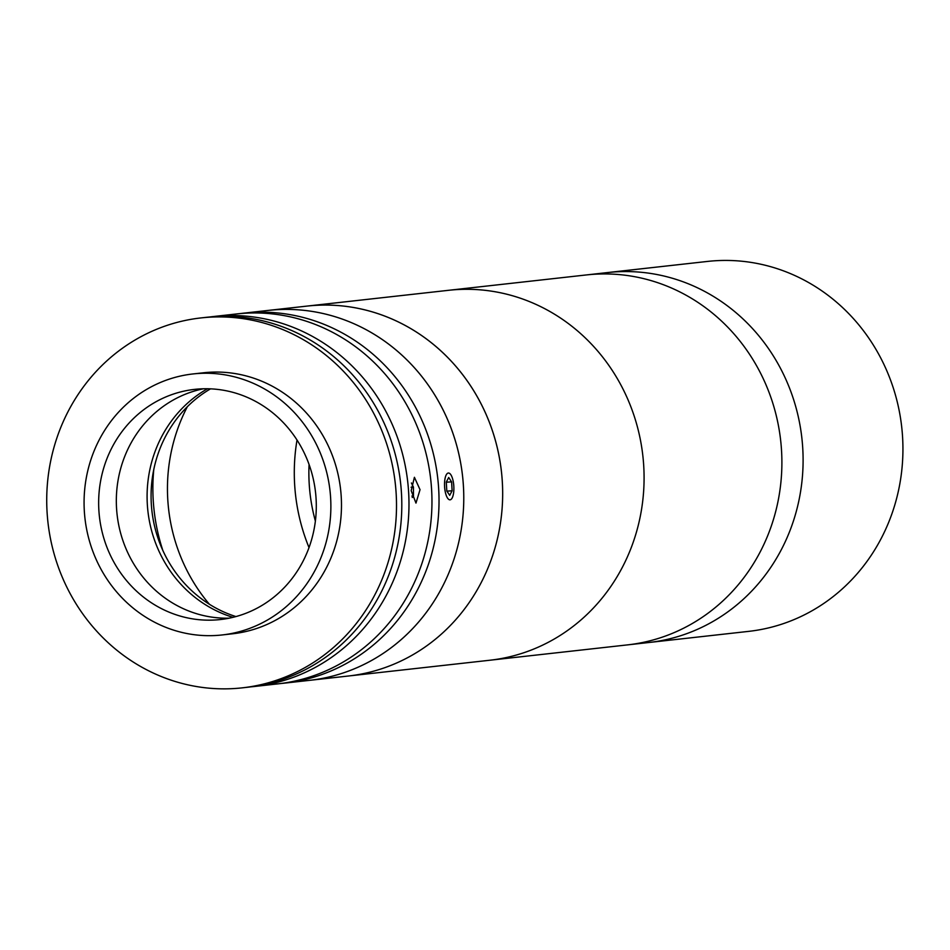 <?xml version="1.0" encoding="UTF-8"?>
<svg xmlns="http://www.w3.org/2000/svg" width="950" height="950" viewBox="0 0 950 950"><rect width="100%" height="100%" fill="white"/><g stroke="black" fill="none" stroke-linecap="round" stroke-linejoin="round"><path stroke-width="1.43" d="M748.671 631.37A186.117 174.752 -96.4 0 0 902.5 435.86A186.117 174.752 -96.4 0 0 707.406 261.44L607.572 272.567A186.117 174.752 83.6 0 1 802.667 446.999A186.117 174.752 83.6 0 1 648.838 642.509L748.671 631.37M643.649 464.74A186.117 174.752 83.6 0 1 489.82 660.238L648.838 642.509A186.117 174.752 83.6 0 0 802.667 446.999A186.117 174.752 83.6 0 0 607.572 272.567L586.364 274.942A186.117 174.752 83.6 0 1 781.458 449.362A186.117 174.752 83.6 0 1 627.629 644.872A186.117 174.752 83.6 0 0 781.458 449.362A186.117 174.752 83.6 0 0 586.364 274.942L448.566 290.308A186.117 174.752 83.6 0 1 643.649 464.74M309.011 547.58A186.117 174.752 83.6 0 1 294.726 485.806A186.117 174.752 83.6 0 1 297.017 440.028A186.117 174.752 83.6 0 0 309.011 547.58M315.376 521.075A170.608 160.194 83.6 0 1 309.272 484.928A170.608 160.194 83.6 0 1 309.071 464.479A170.608 160.194 83.6 0 0 315.376 521.075M209.879 316.968A186.117 174.752 83.6 0 1 213.453 316.528A186.117 174.752 83.6 0 1 408.548 490.96A186.117 174.752 83.6 0 1 254.719 686.458A186.117 174.752 83.6 0 1 251.132 686.826M213.453 316.528L236.431 313.963A186.117 174.752 83.6 0 1 431.526 488.395A186.117 174.752 83.6 0 1 277.697 683.893L254.719 686.458M420.031 489.678L415.969 503.096L411.196 490.663L414.414 477.292L420.031 489.678M239.97 313.607A186.117 174.752 83.6 0 1 243.509 313.179A186.117 174.752 83.6 0 1 438.591 487.611A186.117 174.752 83.6 0 1 284.762 683.109A186.117 174.752 83.6 0 1 281.224 683.466M243.509 313.179L268.256 310.412A186.117 174.752 83.6 0 1 463.339 484.844A186.117 174.752 83.6 0 1 309.51 680.354L348.401 676.008A186.117 174.752 83.6 0 1 346.073 676.258M222.027 634.968L232.631 633.781A131.314 123.298 -96.4 0 0 340.931 492.729A131.314 123.298 -96.4 0 0 209.38 372.269A131.314 123.298 -96.4 0 0 203.526 372.78L192.921 373.956A131.314 123.298 -96.4 0 0 84.621 515.019A131.314 123.298 -96.4 0 0 216.172 635.467A131.314 123.298 -96.4 0 0 222.027 634.968A131.314 123.298 -96.4 0 0 330.327 493.905A131.314 123.298 -96.4 0 0 198.776 373.457A131.314 123.298 -96.4 0 0 192.921 373.956M215.151 619.994A115.805 108.739 -96.4 0 0 220.305 619.554A115.805 108.739 -96.4 0 0 315.816 495.152A115.805 108.739 -96.4 0 0 199.797 388.93A115.805 108.739 -96.4 0 0 194.643 389.369A115.805 108.739 -96.4 0 0 99.133 513.772A115.805 108.739 -96.4 0 0 215.151 619.994M207.468 388.752A124.07 116.506 -96.4 0 0 147.903 511.1A124.07 116.506 -96.4 0 0 232.964 617.334M203.526 388.776A115.805 108.739 -96.4 0 0 117.087 514.544A115.805 108.739 -96.4 0 0 229.104 618.177M242.25 687.847L247.546 687.254A186.117 174.752 -96.4 0 0 401.031 487.338A186.117 174.752 -96.4 0 0 214.581 316.611A186.117 174.752 -96.4 0 0 206.292 317.324L200.984 317.918A186.117 174.752 -96.4 0 0 47.5 517.845A186.117 174.752 -96.4 0 0 233.949 688.56A186.117 174.752 -96.4 0 0 242.25 687.847A186.117 174.752 -96.4 0 0 395.734 487.932A186.117 174.752 -96.4 0 0 209.285 317.205A186.117 174.752 -96.4 0 0 200.984 317.918M411.101 487.255L413.44 487.113L411.397 482.968M411.896 496.054L413.488 495.959L413.44 487.113M412.229 497.527L413.488 495.959M445.586 493.252A13.431 4.619 86.5 0 0 451.642 498.798A13.431 4.619 86.5 0 0 452.817 479.596A13.431 4.619 86.5 0 0 450.134 473.848A13.431 4.619 86.5 0 0 445.194 477.838A13.431 4.619 86.5 0 0 445.586 493.252M452.117 490.806L451.606 481.876L448.697 477.494L446.286 482.042L446.797 490.972L449.706 495.354L452.117 490.806L446.892 491.114M446.298 482.196L451.606 481.876M348.401 676.008L489.82 660.238A186.117 174.752 83.6 0 0 642.996 457.14A186.117 174.752 83.6 0 0 450.882 290.059A186.117 174.752 83.6 0 0 448.566 290.308L307.147 306.078A186.117 174.752 83.6 0 1 309.474 305.841A186.117 174.752 83.6 0 1 501.576 472.91A186.117 174.752 83.6 0 1 348.401 676.008A186.117 174.752 83.6 0 0 438.924 636.262A186.117 174.752 83.6 0 0 488.633 420.411A186.117 174.752 83.6 0 0 307.147 306.078L268.256 310.412A186.117 174.752 83.6 0 1 449.742 424.757A186.117 174.752 83.6 0 1 400.033 640.597A186.117 174.752 83.6 0 1 309.51 680.354L284.762 683.109M209.416 604.283A170.608 160.194 83.6 0 1 187.376 406.671A170.608 160.194 83.6 0 0 209.416 604.283M162.842 550.466A186.117 174.752 83.6 0 1 153.793 469.431A186.117 174.752 83.6 0 0 162.842 550.466M235.921 616.562A124.07 116.506 83.6 0 1 153.556 521.479A124.07 116.506 83.6 0 1 193.574 400.936A124.07 116.506 83.6 0 1 210.52 388.847"/></g></svg>
